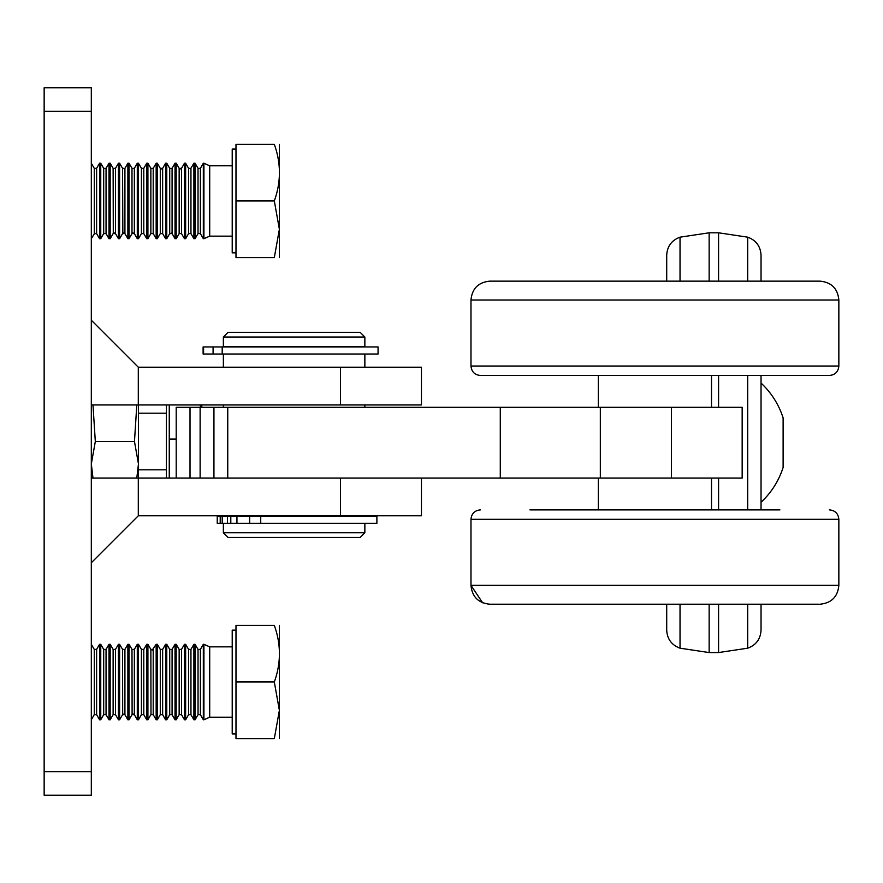 <?xml version="1.0" encoding="UTF-8"?>
<svg xmlns="http://www.w3.org/2000/svg" width="883" height="883" viewBox="0 0 883 883"><rect width="100%" height="100%" fill="white"/><g stroke="black" fill="none" stroke-linecap="round" stroke-linejoin="round"><path stroke-width="1.32" d="M228.09 537.482L360.143 537.482L364.856 532.758L223.366 532.758L228.09 537.482M223.366 337.03L364.856 337.03L364.856 346.467L223.366 346.467L223.366 337.03L228.09 332.317L360.143 332.317L364.856 337.03M761.036 375.474L761.036 509.888L761.036 375.474M800.925 281.147L761.036 281.147L761.036 255.209C760.528 246.28 756.08 240.264 747.702 237.174L747.702 281.147M761.036 604.215L761.036 630.153L761.036 604.215M666.709 281.147L666.709 255.209C667.206 246.28 671.654 240.264 680.031 237.174L709.148 232.803L709.148 281.147M680.031 604.215L680.031 648.188C671.654 645.087 667.206 639.082 666.709 630.153L666.709 604.215M809.27 375.474L779.899 375.474M749.678 375.474L829.413 375.474C835.152 374.911 838.287 371.765 838.85 366.037L470.981 366.037C471.533 371.765 474.679 374.911 480.407 375.474L749.678 375.474M529.932 375.474L480.407 375.474C474.679 374.911 471.533 371.765 470.981 366.037L470.981 300.01L838.85 300.01C837.735 288.553 831.444 282.262 819.987 281.147L489.844 281.147C478.387 282.262 472.096 288.553 470.981 300.01C472.096 288.553 478.387 282.262 489.844 281.147M779.899 509.888L529.932 509.888M819.016 604.215L489.844 604.215L819.016 604.215M222.196 354.017L222.196 346.942L378.067 346.942L378.067 354.017L213.09 354.017L213.09 346.942L203.112 346.942L203.112 354.017L213.09 354.017M222.196 346.942L213.09 346.942M260.728 523.332L260.728 516.257L376.886 516.257L376.886 523.332L249.646 523.332L249.646 516.257L217.24 516.257L217.24 523.332L227.505 523.332L227.505 516.257M260.728 516.257L249.646 516.257M227.505 523.332L249.646 523.332M230.805 523.332L230.805 516.257M96.622 649.402L99.569 644.303L99.569 719.766L96.622 714.656L96.622 649.402L94.26 649.402L91.313 644.303M103.697 714.656L103.697 649.402L106.048 649.402L106.048 714.656L103.697 714.656L100.75 719.766L100.75 644.303L99.569 644.303M106.048 649.424L108.995 644.303L108.995 719.766L106.048 714.656M115.485 649.402L118.432 644.303L118.432 719.766L115.485 714.656L113.123 714.656L113.123 649.402L115.485 649.402L115.485 714.656L113.123 714.656L110.176 719.766L110.176 644.303L108.995 644.303M122.682 714.479L122.56 649.402L124.922 649.402L124.922 714.656L122.56 714.656L119.613 719.766L119.613 644.303L118.432 644.303M124.922 649.402L127.869 644.303L127.869 719.766L124.801 714.49M132.108 714.49L131.986 649.402L134.348 649.402L134.348 714.656L131.986 714.656L129.039 719.766L129.039 644.303L127.869 644.303M134.348 649.402L137.295 644.303L137.295 719.766L134.238 714.49M141.423 714.656L141.423 649.402L143.786 649.402L143.786 714.656L141.423 714.656L138.476 719.766L138.476 644.303L137.295 644.303M143.786 649.402L146.733 644.303L146.733 719.766L143.786 714.656M150.993 714.468L150.861 649.402L153.212 649.402L153.212 714.656L150.861 714.656L147.914 719.766L147.914 644.303L146.733 644.303M152.24 650.076L156.159 644.303L156.159 719.766L153.212 714.656M160.287 714.656L160.287 649.402L162.649 649.402L162.649 714.656L160.287 714.656L157.34 719.766L157.34 644.303L156.159 644.303M162.649 649.402L165.596 644.303L165.596 719.766L162.527 714.479M169.724 714.656L169.724 649.402L172.086 649.402L172.086 714.656L169.724 714.656L166.777 719.766L166.777 644.303L165.596 644.303M166.777 644.303L169.724 649.402L172.086 649.402L175.033 644.303L175.033 719.766L171.953 714.479M179.15 714.656L179.15 649.402L181.512 649.402L181.512 714.656L179.15 714.656L176.203 719.766L176.203 644.303L175.033 644.303M181.512 649.402L184.459 644.303L184.459 719.766L181.512 714.656M188.587 714.656L188.587 649.402L190.949 649.402L190.949 714.656L188.587 714.656L185.64 719.766L185.64 644.303L184.459 644.303M185.64 644.303L188.587 649.402L190.949 649.402L193.896 644.303L193.896 719.766L190.827 714.49M198.046 714.612L198.024 649.402L200.375 649.402L200.375 714.656L198.024 714.656L195.077 719.766L195.077 644.303L193.896 644.303M200.375 649.402L203.322 644.303L203.322 719.766L200.375 714.656M232.218 717.206L209.701 717.206L203.918 719.766L203.918 644.303L203.322 644.303M235.982 681.985L235.982 625.418L274.315 625.418C281.114 625.418 281.114 625.418 274.315 625.418C281.114 625.418 281.114 625.418 274.315 625.418C281.114 625.418 281.114 625.418 274.315 625.418C281.114 625.418 281.114 625.418 274.315 625.418C281.114 644.27 281.114 663.133 274.315 681.985L235.982 681.985L235.982 738.652L274.315 738.652L279.381 710.318L274.315 681.985M274.315 738.652C281.114 738.652 281.114 738.652 274.315 738.652C281.114 738.652 281.114 738.652 274.315 738.652C281.114 738.652 281.114 738.652 274.315 738.652C281.114 738.652 281.114 738.652 274.315 738.652M279.381 738.63L279.359 625.418M235.982 733.916L232.218 733.916L232.218 630.153L235.982 630.153M209.701 717.206L209.701 646.853L203.918 644.303M96.556 168.432L99.569 163.234L99.569 238.697L96.622 233.598L96.622 168.344L94.26 168.344L91.313 163.234M103.697 233.598L103.697 168.344L106.048 168.344L106.048 233.598L103.697 233.598L100.75 238.697L100.75 163.234L99.569 163.234M106.048 168.344L108.995 163.234L108.995 238.697L106.048 233.598M113.289 233.366L113.123 168.344L115.485 168.344L115.485 233.598L113.123 233.598L110.176 238.697L110.176 163.234L108.995 163.234M115.353 168.532L118.432 163.234L118.432 238.697L115.485 233.598M131.997 233.587L131.986 168.344L134.348 168.344L134.348 233.598L131.986 233.598L129.039 238.697L127.869 238.697L124.922 233.598L124.922 168.344L127.869 163.234L127.869 238.697L124.922 233.598L122.56 233.598L119.613 238.697L119.613 163.234L118.432 163.234M129.039 238.697L129.039 163.234L127.869 163.234M132.108 168.51L134.348 168.344L137.295 163.234L137.295 238.697L134.293 233.498L132.936 232.935M160.287 233.598L160.287 168.344L162.649 168.344L162.649 233.598L160.287 233.598L157.34 238.697L157.34 163.234L156.159 163.234L153.212 168.344L150.861 168.344L147.914 163.234L147.914 238.697L150.861 233.598L150.861 168.344L153.212 168.344L153.212 233.598L150.861 233.598L147.914 238.697L146.733 238.697L143.786 233.598L143.786 168.344L146.733 163.234L146.733 238.697L143.786 233.598L141.423 233.598L138.476 238.697L138.476 163.234L137.295 163.234M156.159 163.234L156.159 238.697L153.212 233.598M162.649 168.344L165.596 163.234L165.596 238.697L162.582 233.487M188.587 233.598L188.587 168.344L190.949 168.344L190.949 233.598L188.587 233.598L185.64 238.697L184.459 238.697L181.512 233.598L181.512 168.344L184.459 163.234L184.459 238.697L181.512 233.598L179.15 233.598L176.203 238.697L175.033 238.697L172.086 233.598L172.086 168.344L175.033 163.234L175.033 238.697L172.086 233.598L169.724 233.598L166.777 238.697L166.777 163.234L165.596 163.234M176.203 238.697L176.203 163.234L175.033 163.234M185.64 238.697L185.64 163.234L184.459 163.234M190.684 168.664L193.896 163.234L193.896 238.697L190.949 233.598M195.077 163.234L198.024 168.344L200.375 168.344L203.322 163.234L203.322 238.697L200.375 233.598L198.024 233.598L198.024 168.344L200.375 168.344L200.375 233.598L198.024 233.598L195.077 238.697L195.077 163.234L193.896 163.234M232.218 236.147L209.701 236.147L203.918 238.697L203.918 163.234L203.322 163.234M235.982 200.927L235.982 144.348L274.315 144.348C281.114 144.348 281.114 144.348 274.315 144.348C281.114 144.348 281.114 144.348 274.315 144.348C281.114 163.212 281.114 182.064 274.315 200.927L235.982 200.927L235.982 257.582L274.315 257.582L279.381 229.26L274.315 200.927M274.315 257.582C281.114 257.582 281.114 257.582 274.315 257.582C281.114 257.582 281.114 257.582 274.315 257.582M279.381 257.56L279.359 144.348M235.982 252.847L232.218 252.847L232.218 149.084L235.982 149.084M209.701 236.147L209.701 165.794L203.918 163.234M176.203 478.056L176.203 407.306L176.203 478.056M213.94 407.306L213.94 478.056L742.161 478.056L742.161 407.306L176.203 407.306M200.629 407.306L200.088 404.944M201.799 404.944L201.799 407.306M169.26 478.056L169.26 439.083L176.203 439.083M169.26 439.083L169.26 404.944M166.423 478.056L166.423 404.944M136.81 404.944L134.47 441.5L95.32 441.5L92.98 404.944M134.47 441.5L138.465 463.906L136.81 478.056M92.98 478.056L91.324 463.906L95.32 441.5M138.476 404.944L138.476 478.056M91.313 562.769L138.3 515.782L138.3 478.056L91.313 478.056M91.313 404.944L138.3 404.944L138.3 367.218L91.313 320.231M91.313 111.357L91.313 87.781L44.15 87.781L44.15 111.357L91.313 111.357L91.313 771.643L44.15 771.643L44.15 795.219L91.313 795.219L91.313 771.643M44.15 111.357L44.15 771.643M421.456 367.218L421.456 404.944L421.456 367.218L138.3 367.218M138.3 404.944L421.456 404.944M421.456 478.056L421.456 515.782L421.456 478.056M138.3 515.782L421.456 515.782M213.94 478.056L138.3 478.056M761.036 502.284A81.457 81.457 0 0 0 783.122 467.438L783.122 417.924A81.457 81.457 0 0 0 761.036 383.067M718.585 604.215L718.585 652.559L747.702 648.188L747.702 604.215M747.702 509.888L747.702 375.474M718.585 281.147L718.585 232.803L747.702 237.174M718.585 509.888L718.585 478.056M718.585 407.306L718.585 375.474M718.585 652.559L709.148 652.559L709.148 604.215M680.031 281.147L680.031 237.174M489.359 604.204L489.844 604.215C478.387 603.089 472.096 596.809 470.981 585.352L470.981 519.314L838.85 519.314C838.287 513.586 835.152 510.451 829.413 509.888C835.152 510.451 838.287 513.586 838.85 519.314L838.85 585.352L470.981 585.352L482.626 602.78M203.576 354.017L203.576 346.942M236.942 523.332L236.942 516.257M222.207 523.332L222.207 516.257M96.622 714.656L94.26 714.656L94.26 649.402M96.622 233.598L94.26 233.598L94.26 168.344L94.812 168.874M122.847 233.244L122.56 168.344L119.613 163.234M141.423 233.598L141.423 168.344L138.476 163.234M165.596 238.697L166.777 238.697L169.724 233.598L169.724 168.344L166.777 163.234M179.15 233.598L179.15 168.344L176.203 163.234M190.022 478.056L190.022 407.306M200.121 407.306L200.121 478.056M227.748 478.056L227.748 407.306M600.33 478.056L600.33 407.306M500.286 407.306L500.286 478.056M671.422 407.306L671.422 478.056M340.474 367.218L340.474 404.944M340.474 478.056L340.474 515.782M223.366 523.332L223.366 532.758M364.856 523.332L364.856 532.758M223.366 354.017L223.366 367.218M223.366 404.944L223.366 407.306M364.856 354.017L364.856 367.218M364.856 404.944L364.856 407.306M711.51 509.888L711.51 478.056M598.321 509.888L598.321 478.056M711.51 407.306L711.51 375.474M598.321 407.306L598.321 375.474M747.702 648.188C756.091 645.087 760.528 639.082 761.036 630.153M718.585 232.803L709.148 232.803M680.031 648.188L709.148 652.559M819.987 281.147C831.444 282.262 837.735 288.553 838.85 300.01L838.85 366.037C838.287 371.765 835.152 374.911 829.413 375.474M470.981 519.314C471.533 513.586 474.679 510.451 480.407 509.888C474.679 510.451 471.533 513.586 470.981 519.314M838.85 585.352C837.735 596.809 831.444 603.089 819.987 604.215C831.444 603.089 837.735 596.809 838.85 585.352M220.22 523.332L220.22 516.257M94.26 714.656L91.313 719.766M100.75 719.766L99.569 719.766M103.697 649.402L100.75 644.303M110.176 719.766L108.995 719.766M113.123 649.402L110.176 644.303M119.613 719.766L118.432 719.766M122.56 649.402L119.613 644.303M129.039 719.766L127.869 719.766M132.108 649.579L129.039 644.303M138.476 719.766L137.295 719.766M141.556 649.601L138.476 644.303M147.914 719.766L146.733 719.766M150.861 649.402L147.914 644.303M157.34 719.766L156.159 719.766M160.287 649.402L157.34 644.303M166.777 719.766L165.596 719.766M176.203 719.766L175.033 719.766M179.15 649.402L176.203 644.303M185.64 719.766L184.459 719.766M195.077 719.766L193.896 719.766M198.024 649.402L195.077 644.303M203.918 719.766L203.322 719.766M232.218 646.853L209.701 646.853M94.801 233.068L91.313 238.697M100.75 238.697L99.569 238.697M103.697 168.344L100.75 163.234M110.176 238.697L108.995 238.697M115.485 168.344L113.123 168.344L110.176 163.234M119.613 238.697L118.432 238.697M124.922 168.344L122.56 168.344L124.68 168.642M131.986 168.344L129.039 163.234M138.476 238.697L137.295 238.697M143.786 168.344L141.423 168.344L143.664 168.521M147.914 163.234L146.733 163.234M157.34 238.697L156.159 238.697M160.287 168.344L157.34 163.234M172.086 168.344L169.724 168.344M181.512 168.344L179.15 168.344M188.587 168.344L185.64 163.234M195.077 238.697L193.896 238.697M203.918 238.697L203.322 238.697M232.218 165.794L209.701 165.794M124.79 714.479L123.929 713.994M133.874 714.17L132.958 713.994M115.474 233.576L114.271 232.913M114.128 232.924L113.499 233.178M123.918 232.924L123.256 233.002M161.953 168.929L161.192 168.995M172.086 233.598L171.423 233.013M180.872 168.907L180.132 169.006M166.423 413.2L138.476 413.2M166.423 469.8L138.476 469.8"/></g></svg>
